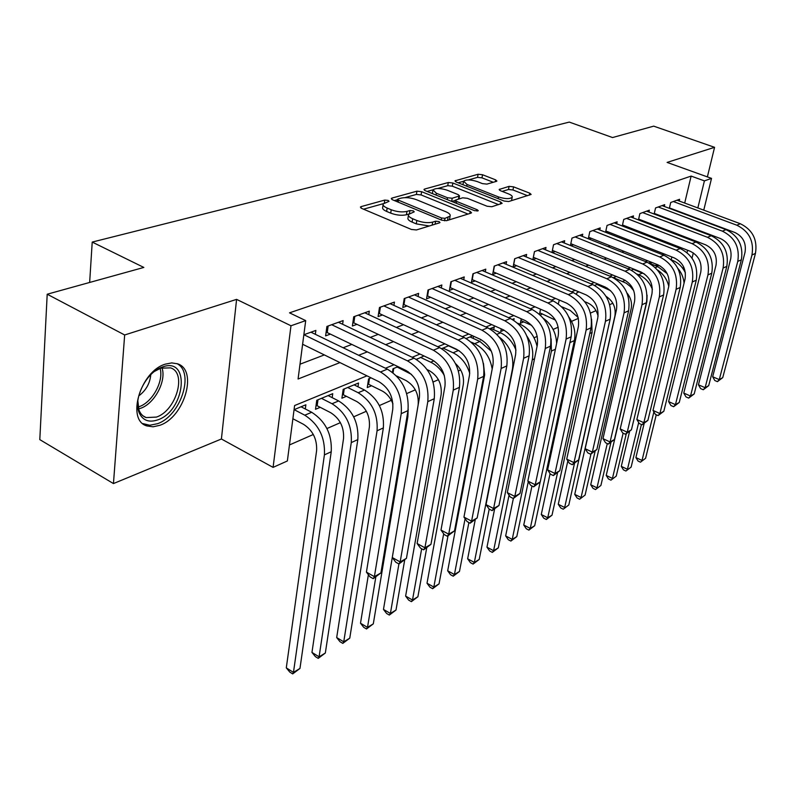 <?xml version="1.0" encoding="UTF-8"?>
<svg xmlns="http://www.w3.org/2000/svg" width="796" height="796" viewBox="0 0 796 796"><rect width="100%" height="100%" fill="white"/><g stroke="black" fill="none" stroke-linecap="round" stroke-linejoin="round"><path stroke-width="1.19" d="M388.169 200.433L384.776 200.075L361.165 206.602L360.399 207.059L361.613 208.373L411.393 229.447L416.437 229.954L439.521 222.84L439.989 222.542L439.064 221.567L435.611 221.218L432.666 222.114C427.95 223.169 422.666 222.621 416.835 220.492L412.666 218.741C409.313 217.258 407.94 215.816 408.557 214.403L414.248 211.826L413.353 210.89L409.93 210.532L406.955 211.398C402.199 212.403 396.955 211.865 391.224 209.766L387.145 208.054C383.911 206.632 382.597 205.239 383.204 203.876L389.035 201.328L388.169 200.433M165.339 364.14C140.305 371.294 125.937 420.417 146.952 425.95L153.111 426.805L159.916 425.273C184.463 417.084 198.174 369.921 177.468 363.792L171.737 362.906L165.339 364.14M496.366 181.389L496.913 181.05L495.61 179.846L482.525 174.742L478.088 174.254L455.004 180.841L456.267 182.045L504.097 201.03L508.704 201.527L531.131 194.433L529.758 193.169L513.559 186.851L509.082 186.364L499.152 189.478L500.485 190.722L508.545 193.896C511.39 195.07 512.594 196.204 512.176 197.309C509.709 199.159 505.132 199.04 498.465 196.93L467.023 184.473L463.61 181.229C466.108 179.408 470.665 179.528 477.262 181.578L482.416 183.617L486.923 184.105L496.366 181.389M684.699 203.06L691.127 176.085L704.41 180.881L711.524 178.384L703.763 210.144M47.203 294.221L124.664 334.977L113.45 483.57L39.8 439.621L47.203 294.221L143.837 267.436L92.217 242.084L569.269 122.087L612.542 137.549L653.705 126.146L714.569 147.32L667.098 162.414L711.524 178.384M113.45 483.57L221.407 438.994L236.591 299.376L124.664 334.977M236.591 299.376L290.978 325.773L305.704 320.609L298.072 379.005L339.962 362.588M691.127 176.085L289.525 312.838L305.704 320.609M421.621 191.687L416.915 191.179L391.98 198.075L391.274 198.502L392.498 199.786L441.671 220.164L446.576 220.671L470.933 213.159L471.54 212.771L470.197 211.418L421.621 191.687L421.104 194.93L416.398 194.433L404.945 197.627M424.626 189.05L448.287 182.503L452.854 183L500.754 202.055L502.117 203.358L491.789 206.741L487.102 206.244L467.332 198.304L462.665 197.806L455.342 200.154L456.645 201.448L477.341 209.816L478.287 210.751L474.535 210.681L425.223 190.682L423.97 189.438L424.626 189.05L424.427 190.274M707.375 176.891L714.569 147.32M656.511 266.113L658.342 265.347M641.198 272.54L641.725 272.322M540.285 314.918L542.524 313.972M521.231 318.808L520.355 323.285L523.718 321.873M501.271 328.877L500.774 331.504L504.027 330.141M480.605 339.424L480.495 340.021L481.192 339.723M371.045 377.841L368.578 378.866L367.255 387.572L371.583 385.752M357.981 386.776L358.538 383.015L343.185 389.363L341.902 398.209L346.409 396.318M332.181 397.652L332.738 393.682L316.758 400.288L315.514 409.293L320.211 407.323M315.335 334.3L315.863 330.42L303.863 334.748M342.608 324.261L343.126 320.589L326.907 326.44L325.614 335.862L330.38 334.111M368.777 314.629L369.304 311.156L353.723 316.768L352.379 326.022L356.956 324.34M393.92 305.395L394.438 302.092L379.473 307.485L378.09 316.579L382.478 314.967M418.089 296.52L418.606 293.376L404.219 298.57L402.786 307.505L407.015 305.953M441.342 287.983L441.85 284.998L428.009 289.993L426.547 298.779L430.606 297.286M463.73 279.774L464.227 276.928L450.904 281.734L449.402 290.381L453.322 288.948M485.291 271.874L485.789 269.157L472.953 273.784L471.421 282.291L475.192 280.908M506.087 264.252L506.574 261.665L494.197 266.123L492.644 274.501L496.276 273.167M526.146 256.909L526.634 254.431L514.684 258.74L513.112 266.988L516.614 265.695M545.509 249.825L545.986 247.456L534.454 251.616L532.862 259.705L536.245 258.491M564.215 242.989L564.682 240.71L553.538 244.73L551.976 252.471M582.294 236.382L582.752 234.193L571.986 238.084L570.443 245.506M599.776 229.994L600.224 227.895L589.806 231.656L588.304 238.78M616.691 223.815L617.129 221.805L607.049 225.437L605.567 232.273M633.059 217.835L633.497 215.905L623.736 219.417L622.283 225.994M648.919 212.054L649.347 210.184L639.894 213.597L638.472 219.915M664.292 206.443L664.71 204.652L655.556 207.945L654.153 214.034M300.012 364.2L324.34 354.916M343.126 347.752L351.842 344.429M370.289 337.395L378.209 334.37M396.338 327.454L403.532 324.708M421.343 317.922L427.85 315.435M445.352 308.758L451.242 306.51M468.446 299.953L473.749 297.933M490.664 291.475L495.41 289.664M512.057 283.316L516.296 281.694M532.673 275.456L536.424 274.023M552.543 267.874L555.857 266.61M571.717 260.561L574.612 259.456M590.234 253.496L592.731 252.541M608.114 246.67L610.243 245.864M625.397 240.084L627.188 239.397M642.113 233.706L643.576 233.148M658.292 227.537L659.446 227.089M673.953 221.557L674.829 221.228M552.275 252.601L555.2 251.526M570.981 245.725L573.508 244.8M589.07 239.079L591.219 238.293M606.542 232.661L608.353 231.994M623.457 226.452L624.94 225.905M639.825 220.432L640.999 220.004M655.675 214.612L656.551 214.293M671.028 208.97L671.635 208.751M669.346 208.343L670.72 202.482L679.605 199.279L679.197 201.01M289.455 444.954L313.325 434.497M326.937 428.537L340.389 422.646M353.703 416.815L366.359 411.263M379.394 405.552L391.324 400.328M406.716 393.582L415.333 389.811M433.124 382.01L438.427 379.682M458.426 370.926L460.675 369.941M514.325 346.429L515.47 345.932M534.066 337.783L537.25 336.39M553.12 329.435L558.195 327.206M571.538 321.365L578.364 318.37M590.473 313.067L596.015 310.639M609.666 304.659L612.86 303.256M628.183 296.54L629.168 296.112M671.187 259.725L671.854 256.959M305.316 408.975L305.883 404.786L294.072 409.671M392.438 372.289L392.995 368.767L398.08 366.667M416.437 359.434L423.979 355.961M448.825 345.683L441.651 348.648M472.685 335.822L466.177 338.509M473.123 338.37L473.52 336.201M493.719 329.723L494.256 326.897L489.719 328.778M513.818 320.29L514.136 318.679L512.335 319.425M539.509 314.211L540.524 309.186M558.354 303.863L559.27 300.012M576.543 294.212L576.851 292.749L578.951 291.873M597.925 284.033L594.582 285.416M616.243 276.461L613.308 277.675M633.924 269.147L631.377 270.202M651.009 262.083L648.82 262.988M650.939 263.894L651.327 262.212M655.884 265.864L656.272 264.182M92.217 242.084L89.649 282.461M366.956 375.841L294.61 405.542L287.366 460.964L273.088 467.381L290.978 325.773M221.407 438.994L273.088 467.381M698.828 230.343L698.679 230.959M696.172 241.198L695.973 242.014M693.316 252.889L692.032 258.133M697.843 207.945L704.41 180.881M358.648 355.265L367.304 351.872M385.652 344.678L393.532 341.593M411.542 334.539L418.696 331.733M436.387 324.798L442.865 322.261M460.257 315.445L466.098 313.156M483.192 306.46L488.445 304.39M505.251 297.813L509.967 295.963M526.494 289.485L530.693 287.834M546.952 281.466L550.683 280.003M566.672 273.734L569.956 272.451M585.697 266.282L588.572 265.158M604.065 259.088L606.542 258.113M621.805 252.133L623.915 251.307M638.949 245.417L640.72 244.72M655.516 238.919L656.969 238.352M671.555 232.631L672.71 232.183M687.077 226.552L687.943 226.213M680.013 247.297L678.58 247.884M664.003 253.874L662.262 254.591M647.447 260.67L645.367 261.526M630.332 267.695L627.885 268.7M612.612 274.978L609.776 276.132M594.254 282.51L591.02 283.844M575.239 290.321L571.558 291.834M555.518 298.42L551.369 300.122M535.051 306.818L530.395 308.729M513.808 315.544L508.614 317.674M491.729 324.609L485.948 326.977M468.764 334.041L462.367 336.668M444.865 343.852L437.8 346.748M419.98 354.071L412.189 357.265M394.03 364.717L385.463 368.24M683.077 268.809L683.575 266.74M687.018 252.581L687.585 250.243M383.065 204.821L382.707 207.229C382.1 208.592 383.413 209.995 386.637 211.418L387.145 208.054M408.796 214.064L406.438 214.761C401.681 215.776 396.438 215.228 390.717 213.139L386.637 211.418M408.408 215.338L408.03 217.776C407.413 219.199 408.776 220.651 412.129 222.134L412.666 218.741M429.303 225.994L416.288 223.875L412.129 222.134M383.354 203.657L363.533 209.189M468.018 214.064L421.104 194.93M397.532 199.696L394.398 200.572M398.09 198.97L397.602 199.269L398.458 200.164L441.571 217.995L444.994 218.343L450.098 216.084C450.675 214.671 449.272 213.228 445.869 211.756L416.537 199.726C410.945 197.706 405.831 197.169 401.194 198.105L398.09 198.97M449.183 219.865L449.68 218.562M427.094 191.448L433.054 189.786M437.7 188.483L447.75 185.677L448.287 182.503M498.585 204.642L452.317 186.174L447.75 185.677M447.133 190.184C440.357 188.055 435.641 187.956 432.984 189.896L436.357 193.239L447.501 197.746L452.198 198.244L459.521 195.916L458.227 194.642L447.133 190.184M432.875 190.552L432.337 193.567M455.302 200.423L451.79 201.458M463.501 181.816L462.954 184.702M511.45 200.672L511.689 199.925M527.599 195.697L512.972 189.975L508.505 189.488L502.157 191.378M493.291 182.274L481.978 177.846L477.54 177.359L468.386 179.916M463.59 181.259L458.128 182.781M292.888 418.746L303.565 424.348C312.838 430.407 317.176 439.193 316.599 450.715L286.291 667.864L293.465 672.391L324.41 454.874C325.305 437.511 318.768 424.288 304.798 415.194L294.132 409.651M299.963 668.441L292.689 673.913L293.465 672.391L299.963 668.441L331.236 451.76C332.161 434.477 325.654 421.313 311.714 412.288L301.067 406.776M292.689 673.913L289.824 672.113L286.291 667.864M302.619 344.26L378.976 381.732C389.005 387.941 393.592 397.184 392.736 409.442L366.419 572.125L374.379 576.662L401.214 413.671C402.537 395.204 395.632 381.304 380.498 371.981L303.923 334.728M380.916 572.931L373.215 578.682L374.379 576.662L380.916 572.931L407.97 410.617C409.313 392.229 402.448 378.408 387.353 369.155L310.967 332.191M373.215 578.682L370.04 576.871L366.419 572.125M157.817 419.86C148.633 422.945 142.305 420.318 138.842 411.97C133.519 398.597 145.708 373.782 160.553 367.762L162.464 366.996C190.761 356.29 185.398 410.627 157.817 419.86M137.847 400.876L138.882 409.741C140.305 413.691 142.723 416.308 146.126 417.582L156.454 417.084C176.185 410.646 187.179 372.757 170.533 367.871L160.732 368.16L154.613 371.344M142.852 423.601L149.787 425.253L157.479 423.711C180.662 415.99 194.94 372.23 176.851 363.583M138.743 395.91C145.927 390.547 149.937 383.483 150.782 374.697M317.982 399.791L317.156 405.751L330.748 412.726C339.922 418.626 344.18 427.233 343.534 438.556L311.962 652.422L319.087 656.819L351.275 442.596C352.28 425.532 345.862 412.577 332.031 403.731L321.455 398.348M317.156 405.751L316.052 405.453M325.335 653.018L318.221 658.372L319.087 656.819L325.335 653.018L357.822 439.601C358.847 422.616 352.459 409.721 338.668 400.945L328.121 395.592M318.221 658.372L315.385 656.61L311.962 652.422M344.23 388.936L343.384 394.796L356.847 401.572C365.931 407.313 370.11 415.751 369.394 426.885L336.688 637.556L343.743 641.825L377.065 430.795C378.16 414.029 371.861 401.333 358.17 392.726L347.703 387.493M343.384 394.796L342.429 394.547M349.762 638.163L342.807 643.397L343.743 641.825L349.762 638.163L383.354 427.92C384.468 411.224 378.2 398.597 364.548 390.05L354.101 384.856M342.807 643.397L339.991 641.695L336.688 637.556M369.463 378.498L368.588 384.269L381.921 390.856C386.916 393.473 390.587 397.831 392.955 403.92M368.588 384.269L367.782 384.06M368.389 574.712L360.508 623.228L367.503 627.377L375.782 577.209M366.498 628.979L367.503 627.377L373.304 623.845L366.498 628.979L363.712 627.318L360.508 623.228M373.304 623.845L407.88 416.706L408.189 409.094M396.557 375.941L406.05 380.548C414.945 385.99 418.975 394.1 418.149 404.875L383.473 609.418L390.408 613.447L398.915 563.966M411.492 374.399L397.174 367.036M389.344 615.069L390.408 613.447L396 610.044L389.344 615.069L386.577 613.457L383.473 609.418M396 610.044L404.736 559.767M393.741 368.458L393.055 372.767M328.151 325.992L327.236 332.599L405.92 370.439C415.84 376.478 420.338 385.513 419.412 397.542L392.279 557.528L400.159 561.936L427.8 401.642C429.213 383.513 422.447 369.921 407.492 360.867L331.683 324.718M406.448 558.344L398.925 563.966L400.159 561.936L406.448 558.344L434.268 398.716C435.71 380.667 428.974 367.155 414.059 358.16L338.439 322.28M327.236 332.599L326.101 332.3M398.925 563.966L395.781 562.205L392.279 557.528M354.797 316.39L353.852 322.877L431.74 359.613C441.541 365.483 445.949 374.329 444.964 386.15L417.124 543.519L424.915 547.787L453.262 390.13C454.775 372.319 448.138 359.016 433.352 350.21L358.309 315.116M430.954 544.345L423.611 549.837L424.915 547.787L430.954 544.345L459.461 387.324C460.993 369.593 454.387 356.359 439.651 347.613L364.797 312.778M353.852 322.877L352.877 322.629M423.611 549.837L420.497 548.126L417.124 543.519M380.379 307.156L379.403 313.544L456.506 349.235C466.197 354.946 470.516 363.613 469.481 375.215L440.994 530.046L448.705 534.196L477.68 379.075C479.272 361.593 472.764 348.558 458.148 339.991L383.881 305.903M454.506 530.882L447.332 536.255L448.705 534.196L454.506 530.882L483.63 376.389C485.242 358.976 478.764 346.021 464.197 337.504L390.11 303.654M379.403 313.544L378.588 313.335M447.332 536.255L444.258 534.594L440.994 530.046M404.965 298.291L403.96 304.57L480.277 339.275C489.848 344.837 494.097 353.315 493.003 364.727L463.949 517.092L471.58 521.121L501.122 368.478C502.783 351.295 496.405 338.529 481.958 330.181L408.447 297.037M477.172 517.937L470.147 523.191L471.58 521.121L477.172 517.937L506.833 365.891C508.515 348.787 502.157 336.091 487.759 327.793L414.447 294.878M403.96 304.57L403.283 304.4M470.147 523.191L467.103 521.579L463.949 517.092M427.183 369.633L429.263 370.628C438.069 375.941 442.029 383.891 441.153 394.488L405.622 596.085L412.497 600.015L421.661 548.772M444.317 375.443C440.775 369.314 436.238 364.896 430.706 362.2L420.527 357.384M411.383 601.657L412.497 600.015L417.9 596.731L411.383 601.657L408.637 600.085L405.622 596.085M417.9 596.731L426.716 547.877M417.104 358.797L416.945 359.742M428.616 289.764L427.591 295.943L503.112 329.703C512.574 335.116 516.743 343.434 515.609 354.648L486.038 504.624L493.6 508.545L523.629 358.29C525.37 341.404 519.101 328.897 504.823 320.768L432.079 288.52M498.983 505.47L492.117 510.624L493.6 508.545L498.983 505.47L529.121 355.802C530.872 338.996 524.634 326.549 510.405 318.47L437.85 286.441M427.591 295.943L427.044 295.804M492.117 510.624L489.102 509.052L486.038 504.624M459.242 350.807L448.506 345.812M469.74 373.294C466.615 363.633 461.063 356.797 453.093 352.777L443.014 348.091M455.471 363.553C461.71 369.344 464.317 376.319 463.302 384.488L427.014 583.219L433.83 587.05L443.68 533.808M432.656 588.702L433.83 587.05L439.044 583.876L432.656 588.702L429.94 587.169L427.014 583.219M439.044 583.876L448.009 535.867M451.382 281.565L450.327 287.635L525.071 320.499C534.424 325.783 538.514 333.932 537.34 344.957L507.321 492.615L514.803 496.425L545.27 348.499C547.071 331.902 540.912 319.634 526.803 311.714L454.824 280.321M519.987 493.47L513.271 498.515L514.803 496.425L519.987 493.47L550.553 346.111C552.364 329.584 546.235 317.375 532.166 309.505L460.377 278.321M513.271 498.515L510.286 496.983L507.321 492.615M491.361 351.235L479.938 341.474L469.988 336.937M492.187 369.016C490.147 357.155 484.316 348.718 474.665 343.693L471.341 342.171M483.451 363.394L484.655 374.846L447.68 570.792L454.426 574.523L465.093 518.733M453.213 576.185L454.426 574.523L459.471 571.458L453.213 576.185L450.516 574.692L447.68 570.792M459.471 571.458L468.894 522.534M473.302 273.655L472.237 279.635L546.195 311.644C555.449 316.798 559.459 324.788 558.245 335.633L527.838 481.043L535.24 484.754L566.095 339.076C567.946 322.758 561.896 310.729 547.956 302.997L476.724 272.421M540.235 481.898L533.668 486.834L535.24 484.754L540.235 481.898L571.17 336.778C573.04 320.529 567.021 308.559 553.12 300.868L482.077 270.491M533.668 486.834L530.713 485.351L527.838 481.043M515.977 350.18C512.753 341.962 507.609 336.171 500.565 332.788L490.704 328.37M475.292 519.49L467.65 558.782L474.336 562.414L512.475 368.876C514.107 355.931 509.748 345.355 499.39 337.146M473.083 564.085L474.336 562.414L479.212 559.449L473.083 564.085L470.406 562.633L467.65 558.782M479.212 559.449L489.202 509.112M494.435 266.043L493.351 271.914L566.533 303.117C575.677 308.142 579.627 315.992 578.374 326.649L547.628 469.879L554.951 473.491L586.135 330.012C588.035 313.962 582.105 302.152 568.314 294.61L497.838 264.809M559.767 470.735L553.329 475.58L554.951 473.491L559.767 470.735L591.03 327.793C592.95 311.813 587.03 300.062 573.289 292.56L502.992 262.949M553.329 475.58L550.404 474.137L547.628 469.879M537.061 346.34C534.613 335.972 529.081 328.658 520.465 324.41L517.718 323.196M494.585 509.132L486.963 547.16L493.6 550.703L532.275 359.822C533.718 351.534 531.917 343.603 526.852 336.041M492.296 552.394L493.6 550.703L498.316 547.837L492.296 552.394L489.649 550.971L486.963 547.16M498.316 547.837L509.052 495.172M514.823 258.69L513.709 264.481L586.135 294.898C595.179 299.813 599.06 307.515 597.776 318.002L566.722 459.103L573.976 462.625L605.448 321.276C607.398 305.475 601.557 293.893 587.936 286.53L518.196 257.476M578.622 459.969L572.314 464.715L573.976 462.625L578.622 459.969L610.164 319.136C612.124 303.405 606.313 291.883 592.731 284.55L523.171 255.675M572.314 464.715L569.419 463.302L566.722 459.103M521.271 318.828L520.912 320.639L531.698 325.385M513.36 498.465L505.659 535.917L512.226 539.38L551.389 351.076L551.13 338.857M510.883 541.071L512.226 539.38L516.793 536.603L510.883 541.071L508.266 539.688L505.659 535.917M516.793 536.603L528.275 481.709M556.613 343.424C556.145 332.837 551.777 324.509 543.499 318.42M534.494 251.596L533.37 257.297L605.04 286.978C613.975 291.774 617.786 299.336 616.482 309.664L585.159 448.695L592.333 452.128L624.064 312.848C626.054 297.306 620.323 285.933 606.851 278.739L537.837 250.392M596.831 449.561L590.652 454.217L592.333 452.128L596.831 449.561L628.611 310.798C630.611 295.306 624.9 283.993 611.477 276.829L542.643 248.66M590.652 454.217L587.786 452.844L585.159 448.695M539.797 312.788L555.449 320.111M531.977 485.998L523.748 525.032L530.265 528.405L540.166 481.958M528.882 530.106L530.265 528.405L534.683 525.718L528.882 530.106L526.285 528.763L523.748 525.032M534.683 525.718L574.384 340.569C575.906 332.26 574.055 324.42 568.832 317.047M552.404 250.382L623.278 279.326C632.104 284.023 635.855 291.455 634.521 301.614L602.98 438.646L610.084 441.989L642.024 304.729C644.054 289.426 638.412 278.252 625.099 271.217L556.812 243.546M614.422 439.511L608.363 444.078L610.084 441.989L614.422 439.511L646.422 302.739C648.451 287.495 642.84 276.381 629.566 269.376L561.459 241.875M608.363 444.078L605.527 442.735L602.98 438.646M561.807 306.808L570.185 310.4L578.165 317.495M550.096 473.65L541.28 514.485L547.728 517.788L557.598 472.535M546.325 519.49L547.728 517.788L552.016 515.181L546.325 519.49L543.748 518.176L541.28 514.485M552.016 515.181L592.085 332.469L591.577 319.246M570.822 243.705L640.88 271.953C649.616 276.54 653.297 283.834 651.944 293.843L620.203 428.925L627.238 432.188L659.367 296.878C661.426 281.814 655.874 270.839 642.72 263.964L575.15 236.939M631.437 429.79L625.487 434.268L627.238 432.188L631.437 429.79L663.605 294.968C665.675 279.953 660.153 269.028 647.029 262.183L579.637 235.317M625.487 434.268L622.681 432.964L620.203 428.925M588.622 237.258L657.884 264.819C666.521 269.317 670.152 276.481 668.779 286.341L636.87 419.522L643.835 422.706L676.112 289.306C678.202 274.471 672.739 263.685 659.735 256.949L592.871 230.551M647.894 420.387L642.064 424.785L643.835 422.706L647.894 420.387L680.212 287.455C682.311 272.67 676.869 261.934 663.894 255.237L597.209 228.989M642.064 424.785L639.288 423.512L636.87 419.522M605.846 231.009L674.321 257.934C682.859 262.322 686.431 269.376 685.048 279.088L653.009 410.418L659.894 413.532L692.301 281.983C694.42 267.366 689.047 256.77 676.182 250.173L610.015 224.373M663.824 411.283L658.103 415.602L659.894 413.532L663.824 411.283L696.261 280.192C698.381 265.625 693.037 255.068 680.202 248.521L614.213 222.85M658.103 415.602L655.347 414.358L653.009 410.418M584.821 301.704L587.687 302.918C593.05 305.435 596.522 309.833 598.085 316.121M567.846 460.854L558.265 504.276L564.663 507.49L574.493 463.381M563.22 509.201L568.812 504.972L563.22 509.201L560.673 507.918L558.265 504.276M568.812 504.972L609.746 321.007M610.622 290.699L596.94 284.441M606.084 296.381C613.169 301.057 616.104 307.614 614.9 316.042L574.742 494.366L581.07 497.51L590.96 454.038M579.607 499.231L585.1 495.062L579.607 499.231L577.08 497.968L574.742 494.366M585.1 495.062L595.189 450.914M633.725 290.63L630.313 286.5L626.243 283.247L613.447 277.615M626.969 292.978C630.85 297.724 632.253 302.968 631.148 308.709L590.722 484.754L596.99 487.829L607.268 443.561M595.508 489.55L600.9 485.46L595.508 489.55L593 488.316L590.722 484.754M600.9 485.46L610.94 442.397M622.512 224.96L690.222 251.267C698.669 255.566 702.181 262.501 700.779 272.073L668.63 401.602L675.446 404.647L707.952 274.899C710.092 260.501 704.808 250.073 692.082 243.626L626.601 218.383M679.257 402.468L673.635 406.716L675.446 404.647L679.257 402.468L711.783 273.167C713.932 258.819 708.659 248.442 695.983 242.024L630.671 216.92M673.635 406.716L670.909 405.502L668.63 401.602M644.561 274.033L633.367 269.376M652.402 289.326C649.546 282.321 644.939 277.446 638.581 274.7L637.039 274.073M647.078 295.147L646.899 301.594L606.224 475.421L612.442 478.436L623.139 433.173M610.94 480.157L616.233 476.127L610.94 480.157L608.452 478.953L606.224 475.421M616.233 476.127L626.273 433.82M638.651 219.109L705.614 244.82C713.962 249.029 717.425 255.854 716.002 265.277L683.764 393.065L690.51 396.04L723.096 268.053C725.265 253.864 720.052 243.606 707.475 237.288L642.67 212.592M694.202 393.93L688.679 398.1L690.51 396.04L694.202 393.93L726.808 266.371C728.977 252.232 723.793 242.024 711.246 235.735L646.611 211.169M688.679 398.1L685.993 396.905L683.764 393.065M667.187 273.655L657.775 266.62L649.317 263.247M629.636 431.273L621.278 466.366L627.447 469.312L638.69 422.527M625.915 471.033L631.128 467.073L625.915 471.033L623.457 469.859L621.278 466.366M631.128 467.073L641.407 424.487M668.779 286.321C667.048 279.267 663.297 273.824 657.526 270.013M654.292 213.428L720.509 238.571C728.768 242.7 732.171 249.417 730.738 258.71L698.44 384.786L705.117 387.692L737.763 261.416C739.942 247.427 734.817 237.337 722.38 231.148L658.242 206.98M708.699 385.642L703.276 389.751L705.117 387.692L708.699 385.642L741.355 259.795C743.544 245.855 738.429 235.805 726.032 229.646L662.053 205.607M703.276 389.751L700.609 388.587L698.44 384.786M656.202 264.491L660.68 266.272M685.386 272.839C682.51 266.879 678.252 262.72 672.61 260.372L671.356 259.874M644.163 423.462L635.904 457.571L642.014 460.456L653.884 411.89M640.462 462.178L645.596 458.277L640.462 462.178L638.024 461.023L635.904 457.571M645.596 458.277L656.262 414.776M684.062 283.097C683.525 277.496 681.426 272.55 677.764 268.252M669.446 207.925L734.937 232.522C743.106 236.571 746.459 243.178 745.016 252.342L712.669 376.757L719.276 379.602L751.961 254.989C754.16 241.198 749.106 231.268 736.807 225.198L673.336 201.537M722.748 377.612L717.425 381.652L719.276 379.602L722.748 377.612L755.444 253.417C757.643 239.676 752.608 229.785 740.35 223.746L677.028 200.204M717.425 381.652L714.778 380.508L712.669 376.757M384.349 202.91L384.776 200.075M435.123 224.203L435.611 221.218M409.462 213.547L409.93 210.532M390.717 213.139L391.224 209.766M406.438 214.761L406.955 211.398M416.288 223.875L416.835 220.492M432.178 225.109L432.666 222.114M360.966 208.045L361.165 206.602M469.829 213.507L470.197 211.418M391.781 199.418L391.98 198.075M416.398 194.433L416.915 191.179M398.159 202.134L398.458 200.164M441.243 219.985L441.571 217.995M444.576 220.82L444.994 218.343M447.531 220.373L448.029 217.417M452.317 186.174L452.854 183M500.376 204.084L500.754 202.055M456.337 203.298L456.645 201.448M477.103 211.139L477.341 209.816M436.059 195.08L436.357 193.239M447.193 199.587L447.501 197.746M451.67 201.408L452.198 198.244M458.436 199.04L458.904 196.294M466.725 186.194L467.023 184.473M498.147 198.672L498.465 196.93M499.51 190.204L499.709 189.13M508.505 189.488L509.082 186.364M512.972 189.975L513.559 186.851M529.38 195.149L529.758 193.169M455.421 181.607L455.611 180.473M477.54 177.359L478.088 174.254M481.978 177.846L482.525 174.742M495.271 181.707L495.61 179.846M304.798 415.194L311.714 412.288M324.41 454.874L331.236 451.76M380.498 371.981L387.353 369.155M401.214 413.671L407.97 410.617M161.966 367.772C166.662 380.806 154.673 403.592 140.623 408.288L138.623 408.915M138.166 407.025L139.191 406.676C152.434 402.249 163.926 381.155 160.096 368.389M332.031 403.731L338.668 400.945M351.275 442.596L357.822 439.601M358.17 392.726L364.548 390.05M377.065 430.795L383.354 427.92M406.875 417.164L407.88 416.706M407.452 371.981L408.139 371.692M407.492 360.867L414.059 358.16M427.8 401.642L434.268 398.716M433.352 350.21L439.651 347.613M453.262 390.13L459.461 387.324M458.148 339.991L464.197 337.504M477.68 379.075L483.63 376.389M481.958 330.181L487.759 327.793M501.122 368.478L506.833 365.891M430.706 362.2L433.929 360.837M504.823 320.768L510.405 318.47M523.629 358.29L529.121 355.802M453.093 352.777L458.566 350.469M526.803 311.714L532.166 309.505M545.27 348.499L550.553 346.111M474.665 343.693L479.938 341.474M547.956 302.997L553.12 300.868M566.095 339.076L571.17 336.778M496.923 334.32L500.565 332.788M568.314 294.61L573.289 292.56M586.135 330.012L591.03 327.793M519.45 324.838L520.465 324.41M532.275 359.822L534.524 358.787M587.936 286.53L592.731 284.55M605.448 321.276L610.164 319.136M551.389 351.076L555.399 349.245M606.851 278.739L611.477 276.829M624.064 312.848L628.611 310.798M569.936 342.598L574.384 340.569M625.099 271.217L629.566 269.376M642.024 304.729L646.422 302.739M589.776 333.524L592.085 332.469M642.72 263.964L647.029 262.183M659.367 296.878L663.605 294.968M659.735 256.949L663.894 255.237M676.112 289.306L680.212 287.455M676.182 250.173L680.202 248.521M692.301 281.983L696.261 280.192M606.253 288.301L607.04 287.973M622.671 281.386L625.258 280.301M692.082 243.626L695.983 242.024M707.952 274.899L711.783 273.167M638.581 274.7L642.481 273.058M707.475 237.288L711.246 235.735M723.096 268.053L726.808 266.371M655.337 267.635L657.775 266.62M722.38 231.148L726.032 229.646M737.763 261.416L741.355 259.795M672.113 260.581L672.61 260.372M736.807 225.198L740.35 223.746M751.961 254.989L755.444 253.417M146.952 425.95L143.041 423.761M397.214 201.736L397.572 199.458M449.531 219.427L450.098 216.084M454.904 202.721L455.302 200.403M459.013 198.871L459.521 195.916M511.579 200.483L512.176 197.309M138.882 409.741L138.842 411.97M158.961 368.866L160.553 367.762M143.041 415.86L146.126 417.582"/></g></svg>
